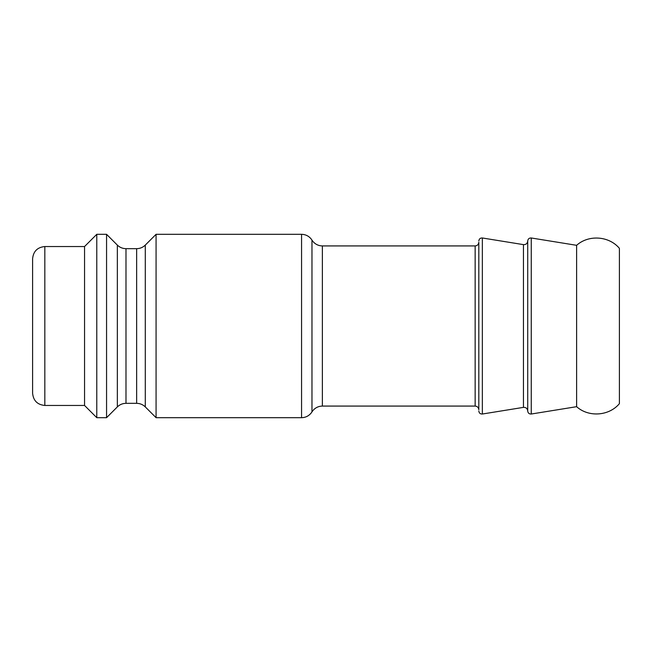 <?xml version="1.0" encoding="UTF-8"?>
<svg xmlns="http://www.w3.org/2000/svg" width="652" height="652" viewBox="0 0 652 652"><rect width="100%" height="100%" fill="white"/><g stroke="black" fill="none" stroke-linecap="round" stroke-linejoin="round"><path stroke-width="0.98" d="M136.643 248.681L136.643 403.327C140.001 403.376 142.878 404.566 145.29 406.905L145.29 245.095L156.072 234.312L156.072 417.688L301.566 417.688L301.566 234.312C305.47 234.394 308.657 235.942 311.151 238.95L312.789 241.289C315.283 244.296 318.478 245.845 322.373 245.926L475.145 245.926L475.145 406.074C477.37 406.294 478.592 407.516 478.812 409.741L478.812 242.259C478.592 244.484 477.37 245.706 475.145 245.926M117.344 406.905L117.344 245.095L106.561 234.312L106.561 417.688L117.344 406.905C119.756 404.566 122.633 403.376 125.991 403.327L136.643 403.327M527.712 387.125L527.712 410.996C527.378 408.47 525.96 407.264 523.458 407.37L523.458 244.63C525.96 244.736 527.378 243.53 527.712 241.004L527.712 264.875M527.712 326L527.712 411.005C527.99 413.107 529.171 414.11 531.258 414.02L531.258 237.98C529.171 237.89 527.99 238.893 527.712 240.995L527.712 326M32.6 326L32.6 393.237C33.325 400.662 37.4 404.737 44.825 405.462L44.825 246.537C37.4 247.263 33.325 251.338 32.6 258.762L32.6 326M44.825 246.537L84.556 246.537L84.556 405.462L96.781 417.688L106.561 417.688M84.556 246.537L96.781 234.312L96.781 417.688M576.612 406.685C588.626 417.5 609.017 416.066 619.4 403.669L619.4 248.33C609.017 235.934 588.626 234.5 576.612 245.315L576.612 406.685L531.258 414.02M125.991 403.319L125.991 248.673L136.643 248.673C140.001 248.624 142.878 247.434 145.29 245.095M523.458 244.63L482.358 237.98L482.358 414.02C480.271 414.11 479.09 413.107 478.812 411.005M311.974 240.123L311.974 411.885L312.789 410.711C315.283 407.704 318.478 406.155 322.373 406.074L322.373 245.926M145.29 406.905L156.072 417.688M117.344 245.095C119.756 247.434 122.633 248.624 125.991 248.673M523.458 407.37L482.358 414.02M322.373 406.074L475.145 406.074M311.974 411.885L311.151 413.05C308.657 416.057 305.47 417.606 301.566 417.688M156.072 234.312L301.566 234.312M44.825 405.462L84.556 405.462M96.781 234.312L106.561 234.312M482.358 237.98C480.271 237.89 479.09 238.893 478.812 240.995M576.612 245.315L531.258 237.98"/></g></svg>
